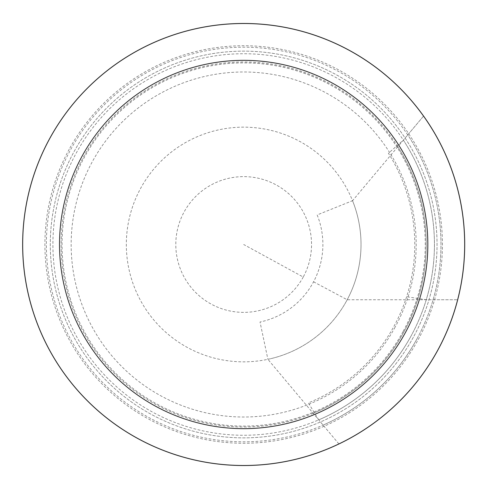 <?xml version="1.0" encoding="UTF-8"?>
<svg xmlns="http://www.w3.org/2000/svg" width="489" height="489" viewBox="0 0 489 489"><rect width="100%" height="100%" fill="white"/><g stroke="black" fill="none" stroke-linecap="round" stroke-linejoin="round"><path stroke-width="0.37" stroke-dasharray="2.44 1.83" d="M437.612 350.448A220.991 220.991 0 0 1 137.721 438.437A220.991 220.991 0 0 1 49.731 138.552A220.991 220.991 0 0 1 349.623 50.563A220.991 220.991 0 0 1 437.612 350.448M413.37 337.208A193.369 193.369 0 0 1 150.967 414.195A193.369 193.369 0 0 1 73.973 151.792A193.369 193.369 0 0 1 336.377 74.805A193.369 193.369 0 0 1 413.37 337.208A193.369 193.369 0 0 1 150.967 414.195A193.369 193.369 0 0 1 73.973 151.792A193.369 193.369 0 0 1 336.377 74.805A193.369 193.369 0 0 1 413.37 337.208A193.369 193.369 0 0 1 150.967 414.195A193.369 193.369 0 0 1 73.973 151.792A193.369 193.369 0 0 1 336.377 74.805A193.369 193.369 0 0 1 413.37 337.208M395.069 327.208A172.513 172.513 0 0 1 160.967 395.894A172.513 172.513 0 0 1 92.274 161.792A172.513 172.513 0 0 1 326.383 93.106A172.513 172.513 0 0 1 395.069 327.208M411.084 335.961A190.765 190.765 0 0 1 152.213 411.915A190.765 190.765 0 0 1 76.26 153.039A190.765 190.765 0 0 1 335.13 77.085A190.765 190.765 0 0 1 411.084 335.961M437.655 350.472A221.04 221.04 0 0 1 137.702 438.48A221.04 221.04 0 0 1 49.695 138.528A221.04 221.04 0 0 1 349.647 50.52A221.04 221.04 0 0 1 437.655 350.472A221.04 221.04 0 0 1 137.702 438.48A221.04 221.04 0 0 1 49.695 138.528A221.04 221.04 0 0 1 349.647 50.52A221.04 221.04 0 0 1 437.655 350.472M346.652 300.759A117.348 117.348 0 0 1 187.415 347.483A117.348 117.348 0 0 1 140.691 188.241A117.348 117.348 0 0 1 299.928 141.517A117.348 117.348 0 0 1 346.652 300.759M303.235 277.037A67.873 67.873 0 0 1 211.132 304.06A67.873 67.873 0 0 1 184.108 211.963A67.873 67.873 0 0 1 276.212 184.94A67.873 67.873 0 0 1 303.235 277.037L243.675 244.5M317.165 214.94A79.212 79.212 0 0 1 260.026 322.006L267.893 359.317A117.348 117.348 0 0 0 352.538 200.704L317.165 214.94M313.18 413.291A182.544 182.544 0 0 0 397.826 146.737L423.566 116.064A221.04 221.04 0 0 1 338.92 443.963L267.893 359.317M397.826 146.737L352.538 200.704M423.566 116.064L403.364 140.141A190.765 190.765 0 0 1 318.718 419.886L323.107 425.118A197.311 197.311 0 0 0 407.753 134.909M338.92 443.963L323.107 425.118M318.718 419.886L308.394 402.893A171.101 171.101 0 0 0 388.419 153.259L403.364 140.141M313.553 281.805L347.196 299.751L457.698 299.751L426.261 299.751L406.61 296.731M69.242 149.206A198.766 198.766 0 0 0 148.381 418.932A198.766 198.766 0 0 0 418.101 339.794A198.766 198.766 0 0 0 338.963 70.068A198.766 198.766 0 0 0 69.242 149.206M403.046 331.566A181.602 181.602 0 0 1 156.608 403.871A181.602 181.602 0 0 1 84.297 157.434A181.602 181.602 0 0 1 330.735 85.129A181.602 181.602 0 0 1 403.046 331.566M416.83 339.097A197.311 197.311 0 0 1 149.078 417.655A197.311 197.311 0 0 1 70.514 149.903A197.311 197.311 0 0 1 338.266 71.345A197.311 197.311 0 0 1 416.83 339.097M403.871 332.013A182.544 182.544 0 0 1 156.156 404.696A182.544 182.544 0 0 1 83.478 156.987A182.544 182.544 0 0 1 331.187 84.304A182.544 182.544 0 0 1 403.871 332.013"/><path stroke-width="0.73" d="M437.612 350.448A220.991 220.991 0 0 1 137.721 438.437A220.991 220.991 0 0 1 49.731 138.552A220.991 220.991 0 0 1 349.623 50.563A220.991 220.991 0 0 1 437.612 350.448M405.289 332.789A184.164 184.164 0 0 1 155.38 406.114A184.164 184.164 0 0 1 82.054 156.211A184.164 184.164 0 0 1 331.964 82.885A184.164 184.164 0 0 1 405.289 332.789M437.655 350.472A221.04 221.04 0 0 1 137.702 438.48A221.04 221.04 0 0 1 49.695 138.528A221.04 221.04 0 0 1 349.647 50.52A221.04 221.04 0 0 1 437.655 350.472M338.92 443.963A221.04 221.04 0 0 0 423.566 116.064"/></g></svg>
